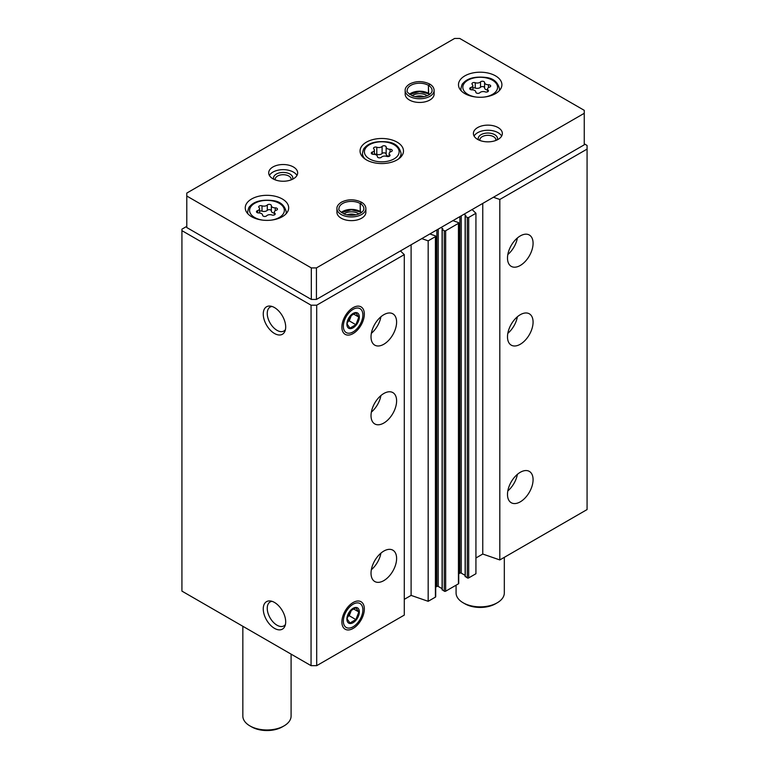 <?xml version="1.0" encoding="UTF-8"?>
<svg xmlns="http://www.w3.org/2000/svg" width="769" height="769" viewBox="0 0 769 769"><rect width="100%" height="100%" fill="white"/><g stroke="black" fill="none" stroke-linecap="round" stroke-linejoin="round"><path stroke-width="1.15" d="M507.492 494.448A18.091 10.449 -60 0 1 515.393 476.242A18.091 10.449 -60 0 1 529.332 471.387A18.091 10.449 -60 0 1 529.332 492.285A18.091 10.449 -60 0 1 511.241 502.734A18.091 10.449 -60 0 1 507.492 494.448M507.492 336.87A18.091 10.449 -60 0 1 515.393 318.654A18.091 10.449 -60 0 1 529.332 313.81A18.091 10.449 -60 0 1 529.332 334.707A18.091 10.449 -60 0 1 511.241 345.146A18.091 10.449 -60 0 1 507.492 336.87M507.492 258.076A18.091 10.449 -60 0 1 515.393 239.87A18.091 10.449 -60 0 1 529.332 235.016A18.091 10.449 -60 0 1 529.332 255.914A18.091 10.449 -60 0 1 511.241 266.362A18.091 10.449 -60 0 1 507.492 258.076M475.934 557.977L482.759 554.036L499.812 559.938L587.074 509.568L587.074 145.456L584.257 143.832M499.812 559.938L499.812 199.479L587.074 149.099M465.274 576.337L467.321 577.913A0.961 0.558 0 0 0 468.686 577.913L475.934 573.732L475.934 213.263L472.099 209.572M463.995 214.253L465.841 215.435L465.274 216.272L467.321 217.454A0.961 0.558 0 0 0 468.686 217.454L475.934 213.263M442.242 589.64L444.29 591.207A0.961 0.558 0 0 0 445.655 591.207L458.449 583.825A0.961 0.558 0 0 0 458.728 583.431L458.728 222.962A0.961 0.558 0 0 0 458.449 222.568L452.903 220.655M440.964 227.547L442.809 228.729L442.242 229.566L444.29 230.748A0.961 0.558 0 0 0 445.655 230.748L458.449 223.356A0.961 0.558 0 0 0 458.728 222.962M404.292 599.339L411.107 595.398L428.17 601.31L435.417 597.119A0.961 0.558 0 0 0 435.706 596.725L435.706 236.256A0.961 0.558 0 0 0 435.417 235.872L429.871 233.949M428.17 601.31L428.17 240.841L435.417 236.65A0.961 0.558 0 0 0 435.706 236.256M371.023 573.241A18.091 10.449 -60 0 1 378.925 555.026A18.091 10.449 -60 0 1 392.863 550.181A18.091 10.449 -60 0 1 392.863 571.069A18.091 10.449 -60 0 1 374.772 581.518A18.091 10.449 -60 0 1 371.023 573.241M371.023 415.654A18.091 10.449 -60 0 1 378.925 397.448A18.091 10.449 -60 0 1 392.863 392.603A18.091 10.449 -60 0 1 392.863 413.491A18.091 10.449 -60 0 1 374.772 423.94A18.091 10.449 -60 0 1 371.023 415.654M371.023 336.87A18.091 10.449 -60 0 1 378.925 318.654A18.091 10.449 -60 0 1 392.863 313.81A18.091 10.449 -60 0 1 392.863 334.698A18.091 10.449 -60 0 1 374.772 345.146A18.091 10.449 -60 0 1 371.023 336.87M364.333 609.01A15.87 9.161 120 0 0 357.114 601.07A15.87 9.161 120 0 0 345.175 610.903A15.87 9.161 120 0 0 342.628 626.168A15.87 9.161 120 0 0 355.143 627.052A15.87 9.161 120 0 0 364.333 609.01M364.333 314.137A15.87 9.161 120 0 0 357.114 306.197A15.87 9.161 120 0 0 345.175 316.03A15.87 9.161 120 0 0 342.628 331.295A15.87 9.161 120 0 0 355.143 332.179A15.87 9.161 120 0 0 364.333 314.137M186.79 226.365L181.926 229.172L181.926 591.111L311.061 665.666L316.693 665.666L404.292 615.094L404.292 254.626L400.447 250.934M316.693 665.666L316.693 305.197L404.292 254.626M274.475 628.35A15.87 9.161 -120 0 0 284.953 626.062A15.87 9.161 -120 0 0 282.406 610.807A15.87 9.161 -120 0 0 270.467 600.974A15.87 9.161 -120 0 0 263.44 611.365A15.87 9.161 -120 0 0 274.475 628.35M274.475 333.477A15.87 9.161 -120 0 0 284.953 331.189A15.87 9.161 -120 0 0 282.406 315.934A15.87 9.161 -120 0 0 270.467 306.1A15.87 9.161 -120 0 0 263.44 316.492A15.87 9.161 -120 0 0 274.475 333.477M311.061 665.666L311.061 305.197L316.693 305.197M181.926 230.642L311.061 305.197M458.728 573.809L459.9 573.136A0.961 0.558 0 0 1 461.265 573.136L465.13 575.375M435.706 587.112L436.869 586.439A0.961 0.558 0 0 1 438.234 586.439L442.098 588.669M421.777 238.621L428.17 240.841M493.419 197.258L499.812 199.479M411.107 595.398L411.107 244.782M482.759 554.036L482.759 203.42M272.091 306.475A13.804 7.969 -120 0 0 270.102 307.1A13.804 7.969 -120 0 0 267.987 318.164A13.804 7.969 -120 0 0 277.003 330.324A13.804 7.969 -120 0 0 283.905 331.016A13.804 7.969 -120 0 0 285.443 329.593M272.091 601.348A13.804 7.969 -120 0 0 270.102 601.973A13.804 7.969 -120 0 0 267.987 613.037A13.804 7.969 -120 0 0 277.003 625.197A13.804 7.969 -120 0 0 283.905 625.889A13.804 7.969 -120 0 0 285.443 624.466M380.924 316.751A18.091 10.449 -60 0 1 371.35 333.342M517.393 237.967A18.091 10.449 -60 0 1 507.819 254.549M380.924 395.545A18.091 10.449 -60 0 1 371.35 412.126M517.393 316.761A18.091 10.449 -60 0 1 507.819 333.342M380.924 553.122A18.091 10.449 -60 0 1 371.35 569.714M517.393 474.338A18.091 10.449 -60 0 1 507.819 490.92M266.632 215.81A2.153 1.25 180 0 1 264.209 216.425A2.153 1.25 180 0 1 262.575 215.224A2.153 1.25 180 0 1 262.575 215.185A3.778 2.182 180 0 0 262.575 215.118A3.778 2.182 180 0 0 258.692 212.946A2.153 1.25 180 0 1 256.471 211.696A2.153 1.25 180 0 1 257.605 210.6A3.778 2.182 180 0 0 259.586 208.678A3.778 2.182 180 0 0 259.028 207.534A2.153 1.25 180 0 1 258.711 206.88A2.153 1.25 180 0 1 259.816 205.794A2.153 1.25 180 0 1 261.998 205.823A3.778 2.182 180 0 0 267.304 205.006A2.153 1.25 180 0 1 269.727 204.391A2.153 1.25 180 0 1 271.361 205.592A2.153 1.25 180 0 1 271.361 205.631A3.778 2.182 180 0 0 271.351 205.698A3.778 2.182 180 0 0 275.235 207.87A2.153 1.25 180 0 1 277.455 209.12A2.153 1.25 180 0 1 276.331 210.216A3.778 2.182 180 0 0 274.341 212.129A3.778 2.182 180 0 0 274.908 213.273A2.153 1.25 180 0 1 275.225 213.926A2.153 1.25 180 0 1 274.12 215.022A2.153 1.25 180 0 1 271.938 214.993A3.778 2.182 180 0 0 266.632 215.81M479.866 92.703A2.153 1.25 180 0 1 477.434 93.318A2.153 1.25 180 0 1 475.809 92.107A2.153 1.25 180 0 1 475.809 92.078A3.778 2.182 180 0 0 475.809 92.011A3.778 2.182 180 0 0 471.926 89.838A2.153 1.25 180 0 1 469.705 88.589A2.153 1.25 180 0 1 470.839 87.493A3.778 2.182 180 0 0 472.82 85.57A3.778 2.182 180 0 0 472.262 84.427A2.153 1.25 180 0 1 471.935 83.773A2.153 1.25 180 0 1 473.041 82.687A2.153 1.25 180 0 1 475.232 82.716A3.778 2.182 180 0 0 480.529 81.899A2.153 1.25 180 0 1 482.961 81.283A2.153 1.25 180 0 1 484.585 82.485A2.153 1.25 180 0 1 484.585 82.523A3.778 2.182 180 0 0 484.585 82.591A3.778 2.182 180 0 0 488.469 84.763A2.153 1.25 180 0 1 490.689 86.013A2.153 1.25 180 0 1 489.555 87.108A3.778 2.182 180 0 0 487.575 89.021A3.778 2.182 180 0 0 488.132 90.165A2.153 1.25 180 0 1 488.459 90.819A2.153 1.25 180 0 1 487.354 91.905A2.153 1.25 180 0 1 485.172 91.886A3.778 2.182 180 0 0 479.866 92.703M242.841 626.283L242.841 716.045A24.127 13.929 0 0 0 249.906 725.898A24.127 13.929 0 0 0 284.03 725.898A24.127 13.929 0 0 0 291.095 716.045L291.095 654.14M251.617 726.878L249.906 725.898L251.617 726.878A21.715 12.535 0 0 0 282.319 726.878L284.03 725.898M584.257 110.342L459.727 38.45L454.614 38.45L186.79 193.077L186.79 196.028L311.32 267.92L316.434 267.92L584.257 113.303L584.257 110.342M311.32 267.92L311.32 299.439L186.79 227.547L186.79 196.028M311.32 299.439L316.434 299.439L316.434 267.92M316.434 299.439L584.257 144.812L584.257 113.303M251.617 216.714A21.715 12.535 0 0 0 275.273 219.425A21.715 12.535 0 0 0 288.683 207.851A21.715 12.535 0 0 0 266.968 195.316A21.715 12.535 0 0 0 245.253 207.851A21.715 12.535 0 0 0 251.617 216.714M464.841 93.607A21.715 12.535 0 0 0 488.507 96.317A21.715 12.535 0 0 0 501.907 84.734A21.715 12.535 0 0 0 480.202 72.199A21.715 12.535 0 0 0 458.487 84.734A21.715 12.535 0 0 0 464.841 93.607M366.419 159.885A21.715 12.535 0 0 0 390.075 162.605A21.715 12.535 0 0 0 403.485 151.022A21.715 12.535 0 0 0 381.77 138.487A21.715 12.535 0 0 0 360.055 151.022A21.715 12.535 0 0 0 366.419 159.885M434.12 90.406A14.476 8.353 0 0 1 419.643 98.759A14.476 8.353 0 0 1 405.167 90.406L405.167 94.097A14.476 8.353 0 0 0 409.406 100.008A14.476 8.353 0 0 0 425.18 101.816A14.476 8.353 0 0 0 434.12 94.097L434.12 90.406C434.024 87.849 432.562 85.734 429.727 84.061M272.937 178.793A14.476 8.353 0 0 0 288.711 180.609A14.476 8.353 0 0 0 297.651 172.881A14.476 8.353 0 0 0 283.175 164.528A14.476 8.353 0 0 0 268.698 172.881A14.476 8.353 0 0 0 272.937 178.793M477.636 139.4A14.476 8.353 0 0 0 493.41 141.208A14.476 8.353 0 0 0 502.349 133.489A14.476 8.353 0 0 0 487.873 125.136A14.476 8.353 0 0 0 473.396 133.489A14.476 8.353 0 0 0 477.636 139.4M365.881 208.582A14.476 8.353 0 0 1 351.404 216.945A14.476 8.353 0 0 1 336.928 208.582L336.928 212.282A14.476 8.353 0 0 0 341.167 218.185A14.476 8.353 0 0 0 356.941 220.001A14.476 8.353 0 0 0 365.881 212.282L365.881 208.582C365.784 206.034 364.323 203.92 361.488 202.247M355.826 214.868A8.017 4.633 0 0 0 346.982 214.868M358.931 213.917A9.651 5.575 0 0 0 343.878 213.917M495.842 140.467A8.017 4.633 0 0 0 495.89 139.939A8.017 4.633 0 0 0 487.873 135.315A8.017 4.633 0 0 0 479.856 139.939A8.017 4.633 0 0 0 479.904 140.467M497.283 139.843A9.651 5.575 0 0 0 487.873 133.037A9.651 5.575 0 0 0 478.462 139.843M501.657 136.046A14.476 8.353 0 0 0 487.873 130.249A14.476 8.353 0 0 0 474.098 136.046M291.143 179.859A8.017 4.633 0 0 0 291.191 179.34A8.017 4.633 0 0 0 283.175 174.707A8.017 4.633 0 0 0 275.158 179.34A8.017 4.633 0 0 0 275.206 179.859M292.585 179.235A9.651 5.575 0 0 0 283.175 172.439A9.651 5.575 0 0 0 273.764 179.235M296.949 175.447A14.476 8.353 0 0 0 283.175 169.651A14.476 8.353 0 0 0 269.39 175.447M424.065 96.692A8.017 4.633 0 0 0 415.222 96.692M427.17 95.731A9.651 5.575 0 0 0 412.117 95.731M456.075 585.199L456.075 592.937A24.127 13.929 0 0 0 463.14 602.781A24.127 13.929 0 0 0 497.255 602.781A24.127 13.929 0 0 0 504.32 592.937L504.32 557.342M464.841 603.771L463.14 602.781L464.841 603.771A21.715 12.535 0 0 0 495.553 603.771L497.255 602.781M389.71 155.982L389.71 154.675A3.778 2.182 180 0 1 389.143 153.531A3.778 2.182 180 0 1 391.133 151.618A2.153 1.25 180 0 0 392.267 150.522A2.153 1.25 180 0 0 390.046 149.273A3.778 2.182 180 0 1 386.163 147.09A3.778 2.182 180 0 1 386.163 147.033A2.153 1.25 180 0 0 386.163 146.994A2.153 1.25 180 0 0 384.529 145.793A2.153 1.25 180 0 0 382.106 146.408A3.778 2.182 180 0 1 376.8 147.225A2.153 1.25 180 0 0 374.618 147.196A2.153 1.25 180 0 0 373.513 148.282A2.153 1.25 180 0 0 373.83 148.936A3.778 2.182 180 0 1 374.397 150.08A3.778 2.182 180 0 1 372.407 152.002A2.153 1.25 180 0 0 371.283 153.098A2.153 1.25 180 0 0 373.494 154.338A3.778 2.182 180 0 1 377.387 156.52A3.778 2.182 180 0 1 377.377 156.588A2.153 1.25 180 0 0 377.377 156.616L377.377 156.588M389.71 154.675A2.153 1.25 180 0 1 390.027 155.328A2.153 1.25 180 0 1 388.922 156.415A2.153 1.25 180 0 1 386.74 156.395A3.778 2.182 180 0 0 381.434 157.212A2.153 1.25 180 0 1 379.011 157.828A2.153 1.25 180 0 1 377.377 156.616M386.163 147.158L386.163 154.127A3.778 2.182 0 0 0 386.163 154.185A3.778 2.182 0 0 0 389.143 156.318M386.163 154.031A2.153 1.25 0 0 0 384.481 152.868A2.153 1.25 0 0 0 382.106 153.492A3.778 2.182 0 0 1 376.8 154.319A2.153 1.25 0 0 0 374.397 154.367L374.397 150.08M484.585 82.648L484.585 87.839A3.778 2.182 0 0 0 484.585 87.906A3.778 2.182 0 0 0 487.575 90.04M484.585 87.743A2.153 1.25 0 0 0 482.913 86.589A2.153 1.25 0 0 0 480.529 87.214A3.778 2.182 0 0 1 475.232 88.031A2.153 1.25 0 0 0 472.82 88.089M271.361 205.756L271.361 210.946A3.778 2.182 0 0 0 271.351 211.014A3.778 2.182 0 0 0 274.341 213.148M271.351 210.85A2.153 1.25 0 0 0 269.679 209.697A2.153 1.25 0 0 0 267.304 210.322A3.778 2.182 0 0 1 261.998 211.139A2.153 1.25 0 0 0 259.586 211.196M360.392 211.927L360.171 203.506L361.574 202.641M361.555 212.427A12.419 7.171 0 0 0 360.209 211.504L361.353 212.571M360.209 211.504L360.209 203.525L361.709 202.718M428.621 93.741L428.41 85.321L429.804 84.455M429.784 94.241A12.419 7.171 0 0 0 428.439 93.318L429.583 94.395M428.439 93.318L428.439 85.34L429.948 84.532M343.349 326.248A13.804 7.969 -60 0 1 353.115 309.34A13.804 7.969 -60 0 1 362.872 314.982A13.804 7.969 -60 0 1 353.115 331.891A13.804 7.969 -60 0 1 343.349 326.248M346.886 324.21A8.805 5.085 -60 0 1 356.23 312.589A8.805 5.085 -60 0 1 356.23 325.047A8.805 5.085 -60 0 1 346.886 324.21M349.972 328.123L355.884 324.71L358.835 317.097L355.884 312.896L349.972 316.309L347.021 323.922L349.972 328.123M347.396 321.942L349.241 320.875L355.884 324.71M353.298 313.896L358.835 317.097M349.241 320.875L351.548 314.934M347.434 321.769A7.238 4.181 120 0 0 350.722 317.068A7.238 4.181 120 0 0 351.27 315.136M343.349 621.121A13.804 7.969 -60 0 1 353.115 604.213A13.804 7.969 -60 0 1 362.872 609.855A13.804 7.969 -60 0 1 353.115 626.764A13.804 7.969 -60 0 1 343.349 621.121M346.886 619.083A8.805 5.085 -60 0 1 356.23 607.462A8.805 5.085 -60 0 1 356.23 619.92A8.805 5.085 -60 0 1 346.886 619.083M349.972 622.996L355.884 619.583L358.835 611.97L355.884 607.77L349.972 611.182L347.021 618.795L349.972 622.996M347.396 616.815L349.241 615.748L355.884 619.583M353.298 608.769L358.835 611.97M349.241 615.748L351.548 609.807M347.434 616.642A7.238 4.181 120 0 0 350.722 611.941A7.238 4.181 120 0 0 351.27 610.009M468.686 577.913L468.686 217.454M458.449 583.825L458.449 223.356M445.655 591.207L445.655 230.748M435.417 597.119L435.417 236.65M436.869 586.439L436.869 229.912M438.234 586.439L438.234 229.124M442.242 590.034L442.242 229.566M444.29 591.207L444.29 230.748M459.9 573.136L459.9 216.608M461.265 573.136L461.265 215.829M465.274 576.731L465.274 216.272M467.321 577.913L467.321 217.454M270.919 220.174A17.37 10.026 0 0 0 282.867 206.361A17.37 10.026 0 0 0 257.154 202.132A17.37 10.026 0 0 0 254.683 217.502A17.37 10.026 0 0 0 263.017 220.174M484.153 97.067A17.37 10.026 0 0 0 496.092 83.254A17.37 10.026 0 0 0 470.388 79.024A17.37 10.026 0 0 0 467.917 94.395A17.37 10.026 0 0 0 476.242 97.067M398.255 159.173A19.302 11.141 0 0 0 401.072 153.387C399.438 146.6 394.949 142.794 387.595 141.967C376.618 140.775 368.976 142.717 364.641 147.792C363.824 148.177 363.103 150.042 362.468 153.387A19.302 11.141 0 0 0 365.285 159.173M369.485 158.895A17.37 10.026 0 0 0 398.544 154.406A17.37 10.026 0 0 0 377.271 142.121A17.37 10.026 0 0 0 369.485 158.895M285.981 213.897A19.302 11.141 0 0 0 286.27 211.984C284.636 205.198 280.147 201.391 272.793 200.565C261.816 199.373 254.164 201.315 249.838 206.39C249.021 206.774 248.3 208.639 247.666 211.984A19.302 11.141 0 0 0 247.954 213.897M499.206 90.79A19.302 11.141 0 0 0 499.494 88.877C497.87 82.091 493.381 78.284 486.027 77.458C475.05 76.266 467.398 78.207 463.073 83.283C462.256 83.667 461.525 85.532 460.9 88.877A19.302 11.141 0 0 0 461.189 90.79M390.046 152.127L390.046 149.273M372.407 154.194L372.407 152.002M376.8 154.319L376.8 147.225M382.106 153.492L382.106 146.408M488.469 87.618L488.469 84.763M488.132 91.473L488.132 90.165M470.839 89.685L470.839 87.493M475.232 88.031L475.232 82.716M480.529 87.214L480.529 81.899M275.235 210.725L275.235 207.87M274.908 214.58L274.908 213.273M257.605 212.792L257.605 210.6M261.998 211.139L261.998 205.823M267.304 210.322L267.304 205.006M360.171 211.485A12.419 7.171 0 0 0 341.263 212.427M360.171 203.506A12.419 7.171 0 0 0 346.636 201.959A12.419 7.171 0 0 0 338.985 208.582C338.139 209.85 340.071 211.744 344.8 214.263C355.249 217.492 364.352 212.494 363.833 208.582A12.419 7.171 0 0 0 360.209 203.525M428.41 93.299A12.419 7.171 0 0 0 409.493 94.241M428.41 85.321A12.419 7.171 0 0 0 414.876 83.773A12.419 7.171 0 0 0 407.214 90.406C406.368 91.665 408.31 93.558 413.03 96.087C423.488 99.307 432.582 94.308 432.063 90.406A12.419 7.171 0 0 0 428.439 85.34M442.098 589.833L442.098 229.364M465.13 576.539L465.13 216.07M401.072 156.761L401.072 153.387M362.468 156.761L362.468 153.387M286.27 213.59L286.27 211.984M247.666 213.59L247.666 211.984M499.494 90.482L499.494 88.877M460.9 90.482L460.9 88.877M386.163 154.185L386.163 147.09M389.143 156.338L389.143 153.531M484.585 87.906L484.585 82.591M487.575 91.828L487.575 89.021M472.82 89.877L472.82 85.57M271.351 211.014L271.351 205.698M274.341 214.936L274.341 212.129M259.586 212.994L259.586 208.678M360.382 211.946L351.356 209.822L341.465 212.571M336.928 208.582C336.764 206.332 338.331 204.16 341.609 202.074C348.001 199.027 354.586 199.056 361.372 202.17M428.612 93.76L419.586 91.636L409.694 94.395M405.167 90.406C405.003 88.147 406.561 85.974 409.848 83.898C416.24 80.841 422.825 80.87 429.602 83.984M362.872 314.982L362.872 313.291M353.115 331.891L351.654 332.727M362.872 609.855L362.872 608.164M353.115 626.764L351.654 627.6"/></g></svg>
